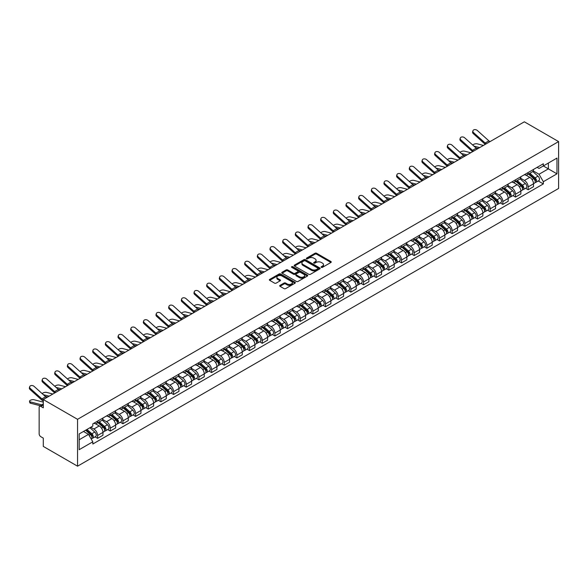 <?xml version="1.0" encoding="UTF-8"?>
<svg xmlns="http://www.w3.org/2000/svg" width="588" height="588" viewBox="0 0 588 588"><rect width="100%" height="100%" fill="white"/><g stroke="black" fill="none" stroke-linecap="round" stroke-linejoin="round"><path stroke-width="0.88" d="M321.342 267.349A0.786 0.456 0 0 0 322.459 267.349L330.926 262.461A1.125 0.654 0 0 0 331.257 261.998A1.125 0.654 0 0 0 330.926 261.535L316.587 253.259A1.125 0.654 0 0 0 314.992 253.259L306.524 258.147A0.786 0.456 0 0 0 307.642 258.786L308.737 258.154A3.609 2.08 0 0 1 313.838 258.154L315.028 258.845A3.609 2.08 0 0 1 316.087 260.322A3.609 2.08 0 0 1 315.028 261.792L313.933 262.424A0.786 0.456 0 0 0 315.05 263.071L316.146 262.439A3.609 2.08 0 0 1 321.246 262.439L322.445 263.123A3.609 2.08 0 0 1 323.496 264.6A3.609 2.08 0 0 1 322.445 266.07L321.342 266.702A0.786 0.456 0 0 0 321.342 267.349L321.342 266.702M280.013 285.371A1.125 0.654 0 0 0 279.682 285.827A1.125 0.654 0 0 0 280.013 286.29L284.033 288.612A1.125 0.654 0 0 0 285.628 288.612L295.029 283.181A1.125 0.654 0 0 0 295.36 282.725A1.125 0.654 0 0 0 295.029 282.262L280.689 273.979A1.125 0.654 0 0 0 279.094 273.979L269.694 279.41A1.125 0.654 0 0 0 269.363 279.873A1.125 0.654 0 0 0 269.694 280.329L274.552 283.137A1.125 0.654 0 0 0 276.147 283.137L280.167 280.814A1.125 0.654 0 0 0 280.498 280.351A1.125 0.654 0 0 0 280.167 279.895L277.764 278.499A3.013 1.742 0 0 1 276.875 277.271A3.013 1.742 0 0 1 278.741 275.662A3.013 1.742 0 0 1 282.027 276.044L291.464 281.49A3.013 1.742 0 0 1 292.346 282.725A3.013 1.742 0 0 1 290.487 284.327A3.013 1.742 0 0 1 287.201 283.953L285.628 283.041A1.125 0.654 0 0 0 284.033 283.041L280.013 285.371L280.013 286.29M77.55 419.317L43.291 399.546L524.342 121.812L558.6 141.59L77.55 419.317L77.55 466.188L558.6 188.454L558.6 141.59M308.818 274.302A1.125 0.654 0 0 0 310.413 274.302L319.813 268.878A1.125 0.654 0 0 0 320.144 268.415A1.125 0.654 0 0 0 319.813 267.959L305.466 259.675A1.125 0.654 0 0 0 303.878 259.675L294.47 265.107A1.125 0.654 0 0 0 294.147 265.563A1.125 0.654 0 0 0 294.47 266.026L308.818 274.302M292.038 267.518A0.786 0.456 0 0 1 292.839 267.628L307.406 276.037L298.02 281.461A1.125 0.654 0 0 1 296.425 281.461L282.086 273.177L282.086 272.259A1.125 0.654 0 0 0 281.755 272.714A1.125 0.654 0 0 0 282.086 273.177M282.086 272.259L286.106 269.936A1.125 0.654 0 0 1 287.701 269.936L293.515 273.295A1.125 0.654 0 0 0 295.11 273.295L297.778 271.752A1.125 0.654 0 0 0 298.109 271.288A1.125 0.654 0 0 0 297.778 270.833L291.721 267.334A0.786 0.456 0 0 1 292.839 266.687L307.421 275.111A1.125 0.654 0 0 1 307.752 275.566A1.125 0.654 0 0 1 307.421 276.029L307.421 275.111M43.291 399.546L43.291 407.837L40.778 406.389A2.293 1.323 -120 0 0 39.631 406.271A2.293 1.323 -120 0 0 39.153 407.322L39.153 433.848A2.293 1.323 -120 0 0 40.778 436.663L43.291 438.111L43.291 446.41L77.55 466.188M528.156 172.519A5.277 3.05 60 0 1 527.068 174.893L532.419 171.799A5.277 3.05 -120 0 0 533.514 169.432M520.556 178.208L524.423 180.442A5.277 3.05 60 0 1 528.156 186.911L533.514 183.816A5.277 3.05 -120 0 0 529.781 177.348L525.951 175.136M533.514 183.816L533.514 186.675L528.156 189.77L525.591 188.285M527.068 174.893A5.277 3.05 60 0 1 524.467 174.651M528.156 186.911L528.156 189.77M515.492 179.832A5.277 3.05 60 0 1 514.404 182.207L519.763 179.112A5.277 3.05 -120 0 0 520.85 176.738M512.927 195.598L515.492 197.083L520.85 193.989L520.85 191.129A5.277 3.05 -120 0 0 517.117 184.661L513.287 182.449M514.404 182.207A5.277 3.05 60 0 1 511.803 181.964M507.892 185.521L511.758 187.756A5.277 3.05 60 0 1 515.492 194.224L515.492 197.083M502.828 187.146A5.277 3.05 60 0 1 501.74 189.512L507.099 186.418A5.277 3.05 -120 0 0 508.186 184.051M500.263 202.911L502.836 204.389L508.186 201.302L508.186 198.443A5.277 3.05 -120 0 0 504.453 191.975L500.623 189.755M501.74 189.512A5.277 3.05 60 0 1 499.139 189.277M495.228 192.827L499.094 195.062A5.277 3.05 60 0 1 502.836 201.53L502.836 204.389M490.171 194.459A5.277 3.05 60 0 1 489.076 196.826L494.435 193.731A5.277 3.05 -120 0 0 495.53 191.365M487.599 210.217L490.171 211.702L495.53 208.608L495.53 205.749A5.277 3.05 -120 0 0 491.788 199.281L487.959 197.068M489.076 196.826A5.277 3.05 60 0 1 486.474 196.59M482.564 200.141L486.438 202.375A5.277 3.05 60 0 1 490.171 208.843L490.171 211.702M477.507 201.765A5.277 3.05 60 0 1 476.412 204.139L481.77 201.045A5.277 3.05 -120 0 0 482.866 198.671M474.935 217.531L477.507 219.015L482.866 215.921L482.866 213.062A5.277 3.05 -120 0 0 479.132 206.594L475.295 204.381M476.412 204.139A5.277 3.05 60 0 1 473.81 203.896M469.9 207.454L473.774 209.688A5.277 3.05 60 0 1 477.507 216.156L477.507 219.015M464.843 209.078A5.277 3.05 60 0 1 463.748 211.445L469.106 208.358A5.277 3.05 -120 0 0 470.202 205.984M462.271 224.844L464.843 226.321L470.202 223.234L470.202 220.375A5.277 3.05 -120 0 0 466.468 213.907L462.631 211.695M463.748 211.445A5.277 3.05 60 0 1 461.146 211.21M457.236 214.767L461.11 217.001A5.277 3.05 60 0 1 464.843 223.469L464.843 226.321M452.179 216.391A5.277 3.05 60 0 1 451.084 218.758L456.442 215.664A5.277 3.05 -120 0 0 457.537 213.297M449.607 232.15L452.179 233.634L457.537 230.54L457.537 227.681A5.277 3.05 -120 0 0 453.804 221.213L449.967 219.001M451.084 218.758A5.277 3.05 60 0 1 448.482 218.523M444.572 222.073L448.446 224.307A5.277 3.05 60 0 1 452.179 230.775L452.179 233.634M439.515 223.697A5.277 3.05 60 0 1 438.42 226.071L443.778 222.977A5.277 3.05 -120 0 0 444.873 220.61M436.943 239.463L439.515 240.948L444.873 237.853L444.873 234.994A5.277 3.05 -120 0 0 441.14 228.526L437.303 226.314M438.42 226.071A5.277 3.05 60 0 1 435.818 225.829M431.908 229.386L435.781 231.621A5.277 3.05 60 0 1 439.515 238.089L439.515 240.948M426.851 231.011A5.277 3.05 60 0 1 425.756 233.385L431.114 230.29A5.277 3.05 -120 0 0 432.209 227.916M424.286 246.776L426.851 248.261L432.209 245.167L432.209 242.307A5.277 3.05 -120 0 0 428.476 235.839L424.639 233.627M425.756 233.385A5.277 3.05 60 0 1 423.162 233.142M419.251 236.699L423.117 238.934A5.277 3.05 60 0 1 426.851 245.402L426.851 248.261M414.187 238.324A5.277 3.05 60 0 1 413.092 240.69L418.45 237.603A5.277 3.05 -120 0 0 419.545 235.229M411.622 254.089L414.187 255.567L419.545 252.48L419.545 249.621A5.277 3.05 -120 0 0 415.812 243.153L411.975 240.933M413.092 240.69A5.277 3.05 60 0 1 410.498 240.455M406.587 244.013L410.453 246.24A5.277 3.05 60 0 1 414.187 252.708L414.187 255.567M401.523 245.637A5.277 3.05 60 0 1 400.428 248.004L405.786 244.909A5.277 3.05 -120 0 0 406.881 242.543M398.958 261.395L401.523 262.88L406.881 259.786L406.881 256.927A5.277 3.05 -120 0 0 403.147 250.459L399.311 248.246M400.428 248.004A5.277 3.05 60 0 1 397.833 247.769M393.923 251.319L397.789 253.553A5.277 3.05 60 0 1 401.523 260.021L401.523 262.88M388.859 252.943A5.277 3.05 60 0 1 387.764 255.317L393.122 252.223A5.277 3.05 -120 0 0 394.217 249.849M386.294 268.709L388.859 270.193L394.217 267.099L394.217 264.24A5.277 3.05 -120 0 0 390.483 257.772L386.647 255.559M387.764 255.317A5.277 3.05 60 0 1 385.169 255.074M381.259 258.632L385.125 260.866A5.277 3.05 60 0 1 388.859 267.334L388.859 270.193M376.195 260.256A5.277 3.05 60 0 1 375.107 262.63L380.458 259.536A5.277 3.05 -120 0 0 381.553 257.162M373.63 276.022L376.195 277.507L381.553 274.412L381.553 271.553A5.277 3.05 -120 0 0 377.819 265.085L373.983 262.873M375.107 262.63A5.277 3.05 60 0 1 372.505 262.388M368.595 265.945L372.461 268.179A5.277 3.05 60 0 1 376.195 274.647L376.195 277.507M363.531 267.569A5.277 3.05 60 0 1 362.443 269.936L367.801 266.842A5.277 3.05 -120 0 0 368.889 264.475M360.966 283.328L363.531 284.812L368.889 281.718L368.889 278.859A5.277 3.05 -120 0 0 365.155 272.391L361.326 270.179M362.443 269.936A5.277 3.05 60 0 1 359.841 269.701M355.931 273.251L359.797 275.485A5.277 3.05 60 0 1 363.531 281.953L363.531 284.812M350.867 274.875A5.277 3.05 60 0 1 349.779 277.249L355.137 274.155A5.277 3.05 -120 0 0 356.225 271.788M348.302 290.641L350.867 292.126L356.225 289.031L356.225 286.172A5.277 3.05 -120 0 0 352.491 279.704L348.662 277.492M349.779 277.249A5.277 3.05 60 0 1 347.177 277.014M343.267 280.564L347.133 282.799A5.277 3.05 60 0 1 350.867 289.267L350.867 292.126M338.21 282.189A5.277 3.05 60 0 1 337.115 284.563L342.473 281.468A5.277 3.05 -120 0 0 343.561 279.094M335.638 297.954L338.21 299.439L343.568 296.345L343.568 293.486A5.277 3.05 -120 0 0 339.827 287.017L335.998 284.805M337.115 284.563A5.277 3.05 60 0 1 334.513 284.32M330.603 287.877L334.476 290.112A5.277 3.05 60 0 1 338.21 296.58L338.21 299.439M325.546 289.502A5.277 3.05 60 0 1 324.451 291.868L329.809 288.781A5.277 3.05 -120 0 0 330.904 286.407M322.974 305.268L325.546 306.745L330.904 303.658L330.904 300.799A5.277 3.05 -120 0 0 327.171 294.331L323.334 292.111M324.451 291.868A5.277 3.05 60 0 1 321.849 291.633M317.939 295.191L321.812 297.418A5.277 3.05 60 0 1 325.546 303.886L325.546 306.745M312.882 296.815A5.277 3.05 60 0 1 311.787 299.182L317.145 296.087A5.277 3.05 -120 0 0 318.24 293.721M310.31 312.573L312.882 314.058L318.24 310.964L318.24 308.105A5.277 3.05 -120 0 0 314.506 301.637L310.67 299.424M311.787 299.182A5.277 3.05 60 0 1 309.185 298.947M305.275 302.497L309.148 304.731A5.277 3.05 60 0 1 312.882 311.199L312.882 314.058M300.218 304.121A5.277 3.05 60 0 1 299.123 306.495L304.481 303.401A5.277 3.05 -120 0 0 305.576 301.027M297.646 319.887L300.218 321.371L305.576 318.277L305.576 315.418A5.277 3.05 -120 0 0 301.842 308.95L298.006 306.738M299.123 306.495A5.277 3.05 60 0 1 296.521 306.252M292.611 309.81L296.484 312.044A5.277 3.05 60 0 1 300.218 318.512L300.218 321.371M287.554 311.434A5.277 3.05 60 0 1 286.459 313.808L291.817 310.714A5.277 3.05 -120 0 0 292.912 308.34M284.982 327.2L287.554 328.685L292.912 325.59L292.912 322.731A5.277 3.05 -120 0 0 289.178 316.263L285.342 314.051M286.459 313.808A5.277 3.05 60 0 1 283.857 313.566M279.947 317.123L283.82 319.358A5.277 3.05 60 0 1 287.554 325.825L287.554 328.685M274.89 318.747A5.277 3.05 60 0 1 273.795 321.114L279.153 318.02A5.277 3.05 -120 0 0 280.248 315.653M272.317 334.506L274.89 335.991L280.248 332.896L280.248 330.037A5.277 3.05 -120 0 0 276.514 323.576L272.678 321.357M273.795 321.114A5.277 3.05 60 0 1 271.193 320.879M267.283 324.429L271.156 326.663A5.277 3.05 60 0 1 274.89 333.131L274.89 335.991M262.226 326.053A5.277 3.05 60 0 1 261.131 328.427L266.489 325.333A5.277 3.05 -120 0 0 267.584 322.966M259.661 341.819L262.226 343.304L267.584 340.209L267.584 337.35A5.277 3.05 -120 0 0 263.85 330.882L260.014 328.67M261.131 328.427A5.277 3.05 60 0 1 258.536 328.192M254.626 331.742L258.492 333.977A5.277 3.05 60 0 1 262.226 340.445L262.226 343.304M249.562 333.367A5.277 3.05 60 0 1 248.467 335.741L253.825 332.646A5.277 3.05 -120 0 0 254.92 330.272M246.997 349.132L249.562 350.617L254.92 347.523L254.92 344.664A5.277 3.05 -120 0 0 251.186 338.196L247.35 335.983M248.467 335.741A5.277 3.05 60 0 1 245.872 335.498M241.962 339.055L245.828 341.29A5.277 3.05 60 0 1 249.562 347.758L249.562 350.617M236.898 340.68A5.277 3.05 60 0 1 235.803 343.047L241.161 339.96A5.277 3.05 -120 0 0 242.256 337.586M234.333 356.446L236.898 357.923L242.256 354.836L242.256 351.977A5.277 3.05 -120 0 0 238.522 345.509L234.685 343.289M235.803 343.047A5.277 3.05 60 0 1 233.208 342.811M229.298 346.369L233.164 348.603A5.277 3.05 60 0 1 236.898 355.064L236.898 357.923M224.234 347.993A5.277 3.05 60 0 1 223.146 350.36L228.497 347.265A5.277 3.05 -120 0 0 229.592 344.899M221.669 363.751L224.234 365.236L229.592 362.142L229.592 359.283A5.277 3.05 -120 0 0 225.858 352.815L222.021 350.602M223.146 350.36A5.277 3.05 60 0 1 220.544 350.125M216.634 353.675L220.5 355.909A5.277 3.05 60 0 1 224.234 362.377L224.234 365.236M211.57 355.299A5.277 3.05 60 0 1 210.482 357.673L215.84 354.579A5.277 3.05 -120 0 0 216.928 352.205M209.005 371.065L211.57 372.549L216.928 369.455L216.928 366.596A5.277 3.05 -120 0 0 213.194 360.128L209.365 357.916M210.482 357.673A5.277 3.05 60 0 1 207.88 357.43M203.97 360.988L207.836 363.222A5.277 3.05 60 0 1 211.57 369.69L211.57 372.549M198.906 362.612A5.277 3.05 60 0 1 197.818 364.986L203.176 361.892A5.277 3.05 -120 0 0 204.264 359.518M196.341 378.378L198.906 379.863L204.264 376.768L204.264 373.909A5.277 3.05 -120 0 0 200.53 367.441L196.701 365.229M197.818 364.986A5.277 3.05 60 0 1 195.216 364.744M191.306 368.301L195.172 370.536A5.277 3.05 60 0 1 198.906 377.004L198.906 379.863M186.249 369.925A5.277 3.05 60 0 1 185.154 372.292L190.512 369.198A5.277 3.05 -120 0 0 191.6 366.831M183.677 385.691L186.249 387.169L191.6 384.074L191.6 381.215A5.277 3.05 -120 0 0 187.866 374.754L184.037 372.535M185.154 372.292A5.277 3.05 60 0 1 182.552 372.057M178.642 375.607L182.515 377.841A5.277 3.05 60 0 1 186.249 384.309L186.249 387.169M173.585 377.231A5.277 3.05 60 0 1 172.49 379.605L177.848 376.511A5.277 3.05 -120 0 0 178.943 374.144M171.012 392.997L173.585 394.482L178.943 391.387L178.943 388.528A5.277 3.05 -120 0 0 175.209 382.06L171.373 379.848M172.49 379.605A5.277 3.05 60 0 1 169.888 379.37M165.978 382.92L169.851 385.155A5.277 3.05 60 0 1 173.585 391.623L173.585 394.482M160.921 384.545A5.277 3.05 60 0 1 159.826 386.919L165.184 383.824A5.277 3.05 -120 0 0 166.279 381.45M158.348 400.31L160.921 401.795L166.279 398.701L166.279 395.842A5.277 3.05 -120 0 0 162.545 389.374L158.709 387.161M159.826 386.919A5.277 3.05 60 0 1 157.224 386.676M153.314 390.234L157.187 392.468A5.277 3.05 60 0 1 160.921 398.936L160.921 401.795M148.257 391.858A5.277 3.05 60 0 1 147.162 394.225L152.52 391.138A5.277 3.05 -120 0 0 153.615 388.764M145.684 407.624L148.257 409.101L153.615 406.014L153.615 403.155A5.277 3.05 -120 0 0 149.881 396.687L146.044 394.467M147.162 394.225A5.277 3.05 60 0 1 144.56 393.989M140.65 397.547L144.523 399.781A5.277 3.05 60 0 1 148.257 406.242L148.257 409.101M135.593 399.171A5.277 3.05 60 0 1 134.498 401.538L139.856 398.444A5.277 3.05 -120 0 0 140.951 396.077M133.02 414.93L135.593 416.414L140.951 413.32L140.951 410.461A5.277 3.05 -120 0 0 137.217 403.993L133.38 401.78M134.498 401.538A5.277 3.05 60 0 1 131.896 401.303M127.986 404.853L131.859 407.087A5.277 3.05 60 0 1 135.593 413.555L135.593 416.414M122.929 406.477A5.277 3.05 60 0 1 121.834 408.851L127.192 405.757A5.277 3.05 -120 0 0 128.287 403.39M120.356 422.243L122.929 423.728L128.287 420.633L128.287 417.774A5.277 3.05 -120 0 0 124.553 411.306L120.716 409.094M121.834 408.851A5.277 3.05 60 0 1 119.232 408.609M115.322 412.166L119.195 414.4A5.277 3.05 60 0 1 122.929 420.868L122.929 423.728M110.265 413.79A5.277 3.05 60 0 1 109.17 416.164L114.528 413.07A5.277 3.05 -120 0 0 115.623 410.696M107.7 429.556L110.265 431.041L115.623 427.946L115.623 425.087A5.277 3.05 -120 0 0 111.889 418.619L108.052 416.407M109.17 416.164A5.277 3.05 60 0 1 106.575 415.922M102.665 419.479L106.531 421.714A5.277 3.05 60 0 1 110.265 428.182L110.265 431.041M97.601 421.104A5.277 3.05 60 0 1 96.506 423.47L101.864 420.376A5.277 3.05 -120 0 0 102.959 418.009M95.036 436.869L97.601 438.347L102.959 435.252L102.959 432.4A5.277 3.05 -120 0 0 99.225 425.933L95.388 423.713M96.506 423.47A5.277 3.05 60 0 1 93.911 423.235M90.78 427.241L93.867 429.02A5.277 3.05 60 0 1 97.601 435.488L97.601 438.347M537.131 167.345L539.034 168.447L556.976 158.084L548.369 163.052L548.369 168.866L539.034 174.254L533.22 170.895M79.174 439.758L88.509 434.363L92.808 441.816L79.174 449.688L79.174 433.944L92.808 426.072L92.808 423.867L543.341 163.758L543.341 165.963L556.976 173.835L543.341 181.707L539.034 174.254M556.976 158.084L556.976 173.835M92.808 441.816L92.808 444.021L543.341 183.912L543.341 181.707M88.509 434.363L83.474 431.46M538.255 180.972L543.341 183.912M321.658 267.459L322.445 267.003A3.609 2.08 0 0 0 323.496 265.533L323.496 264.6M316.087 260.322L316.087 261.256A3.609 2.08 0 0 1 315.028 262.726L314.249 263.181M330.912 262.469L316.587 254.192A1.125 0.654 0 0 0 314.992 254.192L306.84 258.904M319.798 268.885L305.466 260.609A1.125 0.654 0 0 0 303.878 260.609L294.485 266.033L294.47 265.107M317.821 268.738A0.786 0.456 0 0 0 317.821 268.091L305.231 260.822A0.786 0.456 0 0 0 304.114 260.822L302.96 261.491A3.609 2.08 0 0 0 301.901 262.961A3.609 2.08 0 0 0 302.96 264.438L311.566 269.407A3.609 2.08 0 0 0 316.667 269.407L317.821 268.738L317.821 269.671A0.786 0.456 0 0 0 318.049 269.355L318.049 268.415M301.901 262.961L301.901 263.902A3.609 2.08 0 0 0 302.96 265.372L302.96 264.438M317.821 269.671L316.667 270.34A3.609 2.08 0 0 1 311.566 270.34L302.96 265.372M282.1 273.185L286.106 270.87L286.106 269.936M298.109 271.288L298.109 272.229A1.125 0.654 0 0 1 297.778 272.685L295.11 274.228A1.125 0.654 0 0 1 293.515 274.228L287.701 270.87A1.125 0.654 0 0 0 286.106 270.87M299.557 276.779A3.013 1.742 0 0 0 302.835 277.154A3.013 1.742 0 0 0 304.702 275.544A3.013 1.742 0 0 0 303.812 274.317L300.49 272.398A1.125 0.654 0 0 0 298.895 272.398L296.227 273.935A1.125 0.654 0 0 0 295.896 274.398A1.125 0.654 0 0 0 296.227 274.853L299.557 276.779L299.557 277.712A3.013 1.742 0 0 0 302.835 278.095A3.013 1.742 0 0 0 304.702 276.485L304.702 275.544M295.896 274.398L295.896 275.331A1.125 0.654 0 0 0 296.227 275.794L296.227 274.853M299.557 277.712L296.227 275.794M292.346 282.725L292.346 283.659A3.013 1.742 0 0 1 290.487 285.268A3.013 1.742 0 0 1 287.201 284.893L285.628 283.982A1.125 0.654 0 0 0 284.033 283.982L280.028 286.297M276.875 277.271L276.875 278.212A3.013 1.742 0 0 0 277.764 279.44L277.764 278.499M280.153 280.821L277.764 279.44M295.029 282.262L295.029 283.181L280.689 274.919A1.125 0.654 0 0 0 279.094 274.919L269.708 280.336L269.694 279.41M483.432 145.434L477.191 143.832A2.639 1.058 -11.9 0 0 474.641 143.987A2.639 1.058 -11.9 0 0 472.803 145.104M528.524 174.048L533.683 178.656A2.866 1.654 60 0 1 534.588 183.088L533.514 183.713M528.663 174.173L531.089 175.577M529.046 173.747L534.786 178.87A1.374 0.794 60 0 1 535.22 181.001A1.374 0.794 60 0 1 535.095 181.053M529.906 173.254L535.065 177.855A2.866 1.654 60 0 1 535.969 182.295A2.866 1.654 60 0 1 535.102 182.39M532.779 171.527L537.991 176.172A2.866 1.654 60 0 1 538.887 180.612L535.969 182.295M478.176 148.463L475.883 147.875M479.698 147.588L473.913 146.103M490.025 141.627A4.248 2.455 60 0 1 488.878 140.863L477.316 130.477A2.639 1.874 15.6 0 0 474.714 129.625A2.639 1.874 15.6 0 0 472.906 130.845A2.639 1.874 15.6 0 0 473.583 132.638L473.296 133.645A2.639 1.874 -164.4 0 1 472.62 131.859L472.906 130.845M486.291 143.781A4.248 2.455 60 0 1 485.144 143.016L473.583 132.638M485.276 144.369A5.74 3.315 60 0 1 484.865 144.031L473.296 133.645M470.767 152.748L464.527 151.145A2.639 1.058 -11.9 0 0 461.977 151.3A2.639 1.058 -11.9 0 0 460.139 152.417M515.86 181.361L521.019 185.962A2.866 1.654 60 0 1 521.923 190.402L520.85 191.019M515.999 181.486L518.425 182.883M516.382 181.06L522.122 186.183A1.374 0.794 60 0 1 522.556 188.314A1.374 0.794 60 0 1 522.431 188.366M517.242 180.567L522.401 185.169A2.866 1.654 60 0 1 523.305 189.608A2.866 1.654 60 0 1 522.438 189.696M520.115 178.84L525.327 183.478A2.866 1.654 60 0 1 526.223 187.917L523.305 189.608M465.512 155.776L463.226 155.188M467.034 154.901L461.249 153.417M458.103 160.054L451.863 158.451A2.639 1.058 -11.9 0 0 449.313 158.613A2.639 1.058 -11.9 0 0 447.475 159.73M503.196 188.674L508.355 193.276A2.866 1.654 60 0 1 509.259 197.715L508.186 198.332M503.335 188.792L505.761 190.196M503.718 188.373L509.458 193.496A1.374 0.794 60 0 1 509.892 195.628A1.374 0.794 60 0 1 509.767 195.672M504.577 187.873L509.737 192.482A2.866 1.654 60 0 1 510.641 196.921A2.866 1.654 60 0 1 509.774 197.009M507.459 186.146L512.663 190.791A2.866 1.654 60 0 1 513.559 195.231L510.641 196.921M452.856 163.089L450.562 162.501M454.37 162.214L448.585 160.722M445.439 167.367L439.207 165.765A2.639 1.058 -11.9 0 0 436.649 165.919A2.639 1.058 -11.9 0 0 434.811 167.043M490.532 195.98L495.691 200.589A2.866 1.654 60 0 1 496.595 205.028L495.522 205.646M490.671 196.105L493.097 197.509M491.053 195.679L496.794 200.809A1.374 0.794 60 0 1 497.227 202.934A1.374 0.794 60 0 1 497.103 202.985M491.913 195.187L497.073 199.788A2.866 1.654 60 0 1 497.977 204.227A2.866 1.654 60 0 1 497.11 204.323M494.795 193.459L499.998 198.105A2.866 1.654 60 0 1 500.895 202.544L497.977 204.227M440.191 170.395L437.898 169.807M441.706 169.52L435.921 168.036M477.36 148.933A4.248 2.455 60 0 1 476.214 148.169L464.652 137.79A2.639 1.874 15.6 0 0 462.05 136.938A2.639 1.874 15.6 0 0 460.242 138.158A2.639 1.874 15.6 0 0 460.918 139.944L460.632 140.958A2.639 1.874 -164.4 0 1 459.956 139.172L460.242 138.158M473.627 151.094A4.248 2.455 60 0 1 472.48 150.33L460.918 139.944M472.612 151.682A5.74 3.315 60 0 1 472.201 151.337L460.632 140.958M464.696 156.246A4.248 2.455 60 0 1 463.55 155.482L451.988 145.104A2.639 1.874 15.6 0 0 449.386 144.251A2.639 1.874 15.6 0 0 447.578 145.471A2.639 1.874 15.6 0 0 448.254 147.257L447.968 148.272A2.639 1.874 -164.4 0 1 447.292 146.486L447.578 145.471M460.963 158.4A4.248 2.455 60 0 1 459.816 157.635L448.254 147.257M459.948 158.995A5.74 3.315 60 0 1 459.537 158.65L447.968 148.272M452.032 163.56A4.248 2.455 60 0 1 450.886 162.795L439.324 152.41A2.639 1.874 15.6 0 0 436.722 151.557A2.639 1.874 15.6 0 0 434.914 152.784A2.639 1.874 15.6 0 0 435.59 154.571L435.304 155.577A2.639 1.874 -164.4 0 1 434.628 153.791L434.914 152.784M448.299 165.713A4.248 2.455 60 0 1 447.152 164.949L435.59 154.571M447.284 166.301A5.74 3.315 60 0 1 446.873 165.963L435.304 155.577M432.775 174.68L426.543 173.078A2.639 1.058 -11.9 0 0 423.985 173.232A2.639 1.058 -11.9 0 0 422.147 174.349M477.875 203.294L483.035 207.902A2.866 1.654 60 0 1 483.931 212.334L482.858 212.952M478.007 203.419L480.44 204.815M478.389 202.992L484.137 208.115A1.374 0.794 60 0 1 484.563 210.247A1.374 0.794 60 0 1 484.439 210.298M479.249 202.5L484.409 207.101A2.866 1.654 60 0 1 485.313 211.54A2.866 1.654 60 0 1 484.446 211.629M482.131 200.773L487.334 205.418A2.866 1.654 60 0 1 488.238 209.85L485.313 211.54M427.527 177.708L425.234 177.12M429.042 176.834L423.257 175.349M420.111 181.993L413.879 180.384A2.639 1.058 -11.9 0 0 411.321 180.545A2.639 1.058 -11.9 0 0 409.483 181.663M465.211 210.607L470.371 215.208A2.866 1.654 60 0 1 471.267 219.647L470.202 220.265M465.343 210.724L467.776 212.128M465.725 210.306L471.473 215.429A1.374 0.794 60 0 1 471.899 217.56A1.374 0.794 60 0 1 471.774 217.611M466.585 209.806L471.745 214.414A2.866 1.654 60 0 1 472.649 218.854A2.866 1.654 60 0 1 471.782 218.942M469.467 208.079L474.67 212.724A2.866 1.654 60 0 1 475.574 217.163L472.649 218.854M414.863 185.022L412.57 184.434M416.377 184.147L410.593 182.662M439.376 170.873A4.248 2.455 60 0 1 438.222 170.101L426.66 159.723A2.639 1.874 15.6 0 0 424.058 158.87A2.639 1.874 15.6 0 0 422.25 160.09A2.639 1.874 15.6 0 0 422.926 161.876L422.647 162.891A2.639 1.874 -164.4 0 1 421.964 161.105L422.25 160.09M435.635 173.026A4.248 2.455 60 0 1 434.488 172.262L422.926 161.876M434.62 173.614A5.74 3.315 60 0 1 434.209 173.269L422.647 162.891M426.712 178.179A4.248 2.455 60 0 1 425.565 177.414L413.996 167.036A2.639 1.874 15.6 0 0 411.402 166.183A2.639 1.874 15.6 0 0 409.586 167.404A2.639 1.874 15.6 0 0 410.262 169.19L409.983 170.204A2.639 1.874 -164.4 0 1 409.307 168.418L409.586 167.404M422.978 180.34A4.248 2.455 60 0 1 421.831 179.575L410.262 169.19M421.956 180.928A5.74 3.315 60 0 1 421.545 180.582L409.983 170.204M407.447 189.299L401.214 187.697A2.639 1.058 -11.9 0 0 398.657 187.851A2.639 1.058 -11.9 0 0 396.819 188.976M452.547 217.92L457.707 222.521A2.866 1.654 60 0 1 458.603 226.961L457.537 227.578M452.679 218.038L455.112 219.442M453.061 217.619L458.809 222.742A1.374 0.794 60 0 1 459.243 224.873A1.374 0.794 60 0 1 459.11 224.917M453.921 217.119L459.081 221.727A2.866 1.654 60 0 1 459.985 226.159A2.866 1.654 60 0 1 459.118 226.255M456.803 215.392L462.006 220.037A2.866 1.654 60 0 1 462.91 224.476L459.985 226.159M402.199 192.335L399.906 191.739M403.713 191.46L397.929 189.968M394.783 196.612L388.55 195.01A2.639 1.058 -11.9 0 0 385.993 195.165A2.639 1.058 -11.9 0 0 384.155 196.282M439.883 225.226L445.043 229.834A2.866 1.654 60 0 1 445.939 234.274L444.873 234.891M440.015 225.351L442.448 226.755M440.405 224.925L446.145 230.048A1.374 0.794 60 0 1 446.579 232.179A1.374 0.794 60 0 1 446.454 232.231M441.265 224.432L446.424 229.033A2.866 1.654 60 0 1 447.321 233.473A2.866 1.654 60 0 1 446.454 233.568M444.138 222.705L449.342 227.35A2.866 1.654 60 0 1 450.246 231.79L447.321 233.473M389.535 199.641L387.242 199.053M391.049 198.766L385.265 197.281M382.119 203.926L375.886 202.323A2.639 1.058 -11.9 0 0 373.329 202.478A2.639 1.058 -11.9 0 0 371.491 203.595M427.219 232.539L432.378 237.14A2.866 1.654 60 0 1 433.275 241.58L432.209 242.197M427.351 232.664L429.784 234.061M427.741 232.238L433.481 237.361A1.374 0.794 60 0 1 433.915 239.492A1.374 0.794 60 0 1 433.79 239.544M428.601 231.745L433.76 236.347A2.866 1.654 60 0 1 434.657 240.786A2.866 1.654 60 0 1 433.79 240.874M431.474 230.018L436.678 234.656A2.866 1.654 60 0 1 437.582 239.096L434.657 240.786M376.871 206.954L374.578 206.366M378.385 206.079L372.601 204.595M369.455 211.232L363.222 209.629A2.639 1.058 -11.9 0 0 360.664 209.791A2.639 1.058 -11.9 0 0 358.827 210.908M414.555 239.853L419.714 244.454A2.866 1.654 60 0 1 420.618 248.893L419.545 249.51M414.694 239.97L417.12 241.374M415.077 239.551L420.817 244.674A1.374 0.794 60 0 1 421.251 246.806A1.374 0.794 60 0 1 421.126 246.85M415.936 239.051L421.096 243.66A2.866 1.654 60 0 1 421.993 248.099A2.866 1.654 60 0 1 421.126 248.187M418.81 237.324L424.014 241.969A2.866 1.654 60 0 1 424.918 246.409L421.993 248.099M364.207 214.267L361.914 213.679M365.721 213.393L359.944 211.9M356.791 218.545L350.558 216.943A2.639 1.058 -11.9 0 0 348 217.097A2.639 1.058 -11.9 0 0 346.17 218.221M401.891 247.158L407.05 251.767A2.866 1.654 60 0 1 407.954 256.206L406.881 256.824M402.03 247.283L404.456 248.687M402.412 246.864L408.153 251.987A1.374 0.794 60 0 1 408.587 254.112A1.374 0.794 60 0 1 408.462 254.163M403.272 246.365L408.432 250.966A2.866 1.654 60 0 1 409.329 255.405A2.866 1.654 60 0 1 408.462 255.501M406.146 244.637L411.35 249.283A2.866 1.654 60 0 1 412.254 253.722L409.329 255.405M351.543 221.58L349.25 220.985M353.057 220.698L347.28 219.214M344.127 225.858L337.894 224.256A2.639 1.058 -11.9 0 0 335.336 224.41A2.639 1.058 -11.9 0 0 333.506 225.527M389.227 254.472L394.386 259.08A2.866 1.654 60 0 1 395.29 263.512L394.217 264.13M389.366 254.597L391.792 256M389.748 254.17L395.489 259.293A1.374 0.794 60 0 1 395.922 261.425A1.374 0.794 60 0 1 395.798 261.476M390.608 253.678L395.768 258.279A2.866 1.654 60 0 1 396.665 262.718A2.866 1.654 60 0 1 395.805 262.814M393.482 251.951L398.686 256.596A2.866 1.654 60 0 1 399.59 261.028L396.665 262.718M338.879 228.886L336.586 228.298M340.393 228.012L334.616 226.527M331.47 233.171L325.23 231.562A2.639 1.058 -11.9 0 0 322.68 231.723A2.639 1.058 -11.9 0 0 320.842 232.841M376.563 261.785L381.722 266.386A2.866 1.654 60 0 1 382.626 270.825L381.553 271.443M376.702 261.903L379.128 263.306M377.084 261.484L382.825 266.607A1.374 0.794 60 0 1 383.258 268.738A1.374 0.794 60 0 1 383.133 268.789M377.944 260.984L383.104 265.592A2.866 1.654 60 0 1 384.008 270.032A2.866 1.654 60 0 1 383.141 270.12M380.818 259.257L386.029 263.902A2.866 1.654 60 0 1 386.926 268.341L384.008 270.032M326.215 236.2L323.922 235.612M327.729 235.325L321.952 233.84M318.806 240.477L312.566 238.875A2.639 1.058 -11.9 0 0 310.016 239.037A2.639 1.058 -11.9 0 0 308.178 240.154M363.899 269.098L369.058 273.699A2.866 1.654 60 0 1 369.962 278.139L368.889 278.756M364.038 269.216L366.464 270.62M364.42 268.797L370.161 273.92A1.374 0.794 60 0 1 370.594 276.051A1.374 0.794 60 0 1 370.469 276.095M365.28 268.297L370.44 272.906A2.866 1.654 60 0 1 371.344 277.338A2.866 1.654 60 0 1 370.477 277.433M368.154 266.57L373.365 271.215A2.866 1.654 60 0 1 374.262 275.654L371.344 277.338M313.551 243.513L311.258 242.917M315.072 242.638L309.288 241.146M414.048 185.492A4.248 2.455 60 0 1 412.901 184.728L401.332 174.349A2.639 1.874 15.6 0 0 398.738 173.497A2.639 1.874 15.6 0 0 396.922 174.717A2.639 1.874 15.6 0 0 397.598 176.503L397.319 177.517A2.639 1.874 -164.4 0 1 396.643 175.724L396.922 174.717M410.314 187.645A4.248 2.455 60 0 1 409.167 186.881L397.598 176.503M409.292 188.234A5.74 3.315 60 0 1 408.88 187.895L397.319 177.517M401.384 192.805A4.248 2.455 60 0 1 400.237 192.041L388.668 181.655A2.639 1.874 15.6 0 0 386.073 180.803A2.639 1.874 15.6 0 0 384.258 182.023A2.639 1.874 15.6 0 0 384.934 183.816L384.655 184.823A2.639 1.874 -164.4 0 1 383.979 183.037L384.258 182.023M397.65 194.959A4.248 2.455 60 0 1 396.503 194.194L384.934 183.816M396.628 195.547A5.74 3.315 60 0 1 396.216 195.209L384.655 184.823M388.719 200.111A4.248 2.455 60 0 1 387.573 199.347L376.004 188.969A2.639 1.874 15.6 0 0 373.409 188.116A2.639 1.874 15.6 0 0 371.594 189.336A2.639 1.874 15.6 0 0 372.27 191.122L371.991 192.136A2.639 1.874 -164.4 0 1 371.315 190.35L371.594 189.336M384.986 202.272A4.248 2.455 60 0 1 383.839 201.508L372.27 191.122M383.964 202.86A5.74 3.315 60 0 1 383.552 202.515L371.991 192.136M376.055 207.424A4.248 2.455 60 0 1 374.909 206.66L363.34 196.282A2.639 1.874 15.6 0 0 360.745 195.429A2.639 1.874 15.6 0 0 358.93 196.649A2.639 1.874 15.6 0 0 359.606 198.435L359.327 199.45A2.639 1.874 -164.4 0 1 358.651 197.664L358.93 196.649M372.322 209.585A4.248 2.455 60 0 1 371.175 208.814L359.606 198.435M371.3 210.173A5.74 3.315 60 0 1 370.888 209.828L359.327 199.45M363.391 214.738A4.248 2.455 60 0 1 362.245 213.973L350.676 203.588A2.639 1.874 15.6 0 0 348.081 202.735A2.639 1.874 15.6 0 0 346.266 203.963A2.639 1.874 15.6 0 0 346.942 205.749L346.663 206.756A2.639 1.874 -164.4 0 1 345.987 204.969L346.266 203.963M359.658 216.891A4.248 2.455 60 0 1 358.511 216.127L346.942 205.749M358.636 217.479A5.74 3.315 60 0 1 358.232 217.141L346.663 206.756M350.727 222.051A4.248 2.455 60 0 1 349.581 221.286L338.012 210.901A2.639 1.874 15.6 0 0 335.417 210.048A2.639 1.874 15.6 0 0 333.602 211.268A2.639 1.874 15.6 0 0 334.278 213.054L333.999 214.069A2.639 1.874 -164.4 0 1 333.322 212.283L333.602 211.268M346.993 224.204A4.248 2.455 60 0 1 345.847 223.44L334.278 213.054M345.972 224.792A5.74 3.315 60 0 1 345.568 224.447L333.999 214.069M338.063 229.357A4.248 2.455 60 0 1 336.917 228.592L325.355 218.214A2.639 1.874 15.6 0 0 322.753 217.362A2.639 1.874 15.6 0 0 320.945 218.582A2.639 1.874 15.6 0 0 321.621 220.368L321.335 221.382A2.639 1.874 -164.4 0 1 320.658 219.596L320.945 218.582M334.329 231.518A4.248 2.455 60 0 1 333.183 230.753L321.621 220.368M333.315 232.106A5.74 3.315 60 0 1 332.904 231.76L321.335 221.382M325.399 236.67A4.248 2.455 60 0 1 324.253 235.906L312.691 225.527A2.639 1.874 15.6 0 0 310.089 224.675A2.639 1.874 15.6 0 0 308.281 225.895A2.639 1.874 15.6 0 0 308.957 227.681L308.671 228.695A2.639 1.874 -164.4 0 1 307.994 226.902L308.281 225.895M321.665 238.824A4.248 2.455 60 0 1 320.519 238.059L308.957 227.681M320.651 239.412A5.74 3.315 60 0 1 320.239 239.073L308.671 228.695M306.142 247.791L299.902 246.188A2.639 1.058 -11.9 0 0 297.352 246.343A2.639 1.058 -11.9 0 0 295.514 247.46M351.234 276.404L356.394 281.013A2.866 1.654 60 0 1 357.298 285.452L356.225 286.069M351.374 276.529L353.8 277.933M351.756 276.103L357.497 281.226A1.374 0.794 60 0 1 357.93 283.357A1.374 0.794 60 0 1 357.805 283.409M352.616 275.61L357.776 280.211A2.866 1.654 60 0 1 358.68 284.651A2.866 1.654 60 0 1 357.813 284.746M355.497 273.883L360.701 278.528A2.866 1.654 60 0 1 361.598 282.968L358.68 284.651M300.887 250.819L298.601 250.231M302.408 249.944L296.624 248.459M293.478 255.104L287.245 253.501A2.639 1.058 -11.9 0 0 284.688 253.656A2.639 1.058 -11.9 0 0 282.85 254.773M338.57 283.717L343.73 288.318A2.866 1.654 60 0 1 344.634 292.758L343.561 293.375M338.71 283.842L341.136 285.239M339.092 283.416L344.833 288.539A1.374 0.794 60 0 1 345.266 290.67A1.374 0.794 60 0 1 345.141 290.722M339.952 282.924L345.112 287.525A2.866 1.654 60 0 1 346.016 291.964A2.866 1.654 60 0 1 345.149 292.052M342.833 281.196L348.037 285.841A2.866 1.654 60 0 1 348.934 290.274L346.016 291.964M288.23 258.132L285.937 257.544M289.744 257.257L283.96 255.773M280.814 262.41L274.581 260.807A2.639 1.058 -11.9 0 0 272.024 260.969A2.639 1.058 -11.9 0 0 270.186 262.086M325.906 291.031L331.073 295.632A2.866 1.654 60 0 1 331.97 300.071L330.897 300.689M326.046 291.148L328.479 292.552M326.428 290.729L332.176 295.852A1.374 0.794 60 0 1 332.602 297.984A1.374 0.794 60 0 1 332.477 298.035M327.288 290.229L332.448 294.838A2.866 1.654 60 0 1 333.352 299.277A2.866 1.654 60 0 1 332.485 299.365M330.169 288.502L335.373 293.147A2.866 1.654 60 0 1 336.27 297.587L333.352 299.277M275.566 265.445L273.273 264.857M277.08 264.571L271.296 263.079M268.15 269.723L261.917 268.121A2.639 1.058 -11.9 0 0 259.359 268.275A2.639 1.058 -11.9 0 0 257.522 269.4M313.25 298.337L318.409 302.945A2.866 1.654 60 0 1 319.306 307.384L318.24 308.002M313.382 298.461L315.815 299.865M313.764 298.043L319.512 303.165A1.374 0.794 60 0 1 319.938 305.29A1.374 0.794 60 0 1 319.813 305.341M314.624 297.543L319.784 302.144A2.866 1.654 60 0 1 320.688 306.583A2.866 1.654 60 0 1 319.821 306.679M317.505 295.815L322.709 300.461A2.866 1.654 60 0 1 323.613 304.9L320.688 306.583M262.902 272.759L260.609 272.163M264.416 271.884L258.632 270.392M255.486 277.036L249.253 275.434A2.639 1.058 -11.9 0 0 246.695 275.588A2.639 1.058 -11.9 0 0 244.858 276.705M300.586 305.65L305.745 310.258A2.866 1.654 60 0 1 306.642 314.69L305.576 315.315M300.718 305.775L303.151 307.179M301.1 305.348L306.848 310.471A1.374 0.794 60 0 1 307.281 312.603A1.374 0.794 60 0 1 307.149 312.654M301.96 304.856L307.12 309.457A2.866 1.654 60 0 1 308.024 313.896A2.866 1.654 60 0 1 307.156 313.992M304.841 303.129L310.045 307.774A2.866 1.654 60 0 1 310.949 312.206L308.024 313.896M250.238 280.064L247.945 279.476M251.752 279.19L245.968 277.705M242.822 284.349L236.589 282.747A2.639 1.058 -11.9 0 0 234.031 282.901A2.639 1.058 -11.9 0 0 232.194 284.019M287.922 312.963L293.081 317.564A2.866 1.654 60 0 1 293.978 322.004L292.912 322.621M288.054 313.081L290.487 314.484M288.443 312.662L294.184 317.785A1.374 0.794 60 0 1 294.617 319.916A1.374 0.794 60 0 1 294.492 319.968M289.296 312.162L294.463 316.77A2.866 1.654 60 0 1 295.36 321.21A2.866 1.654 60 0 1 294.492 321.298M292.177 310.435L297.381 315.08A2.866 1.654 60 0 1 298.285 319.519L295.36 321.21M237.574 287.378L235.281 286.79M239.088 286.503L233.304 285.018M230.158 291.655L223.925 290.053A2.639 1.058 -11.9 0 0 221.367 290.215A2.639 1.058 -11.9 0 0 219.53 291.332M275.257 320.276L280.417 324.877A2.866 1.654 60 0 1 281.314 329.317L280.248 329.934M275.39 320.394L277.823 321.798M275.779 319.975L281.52 325.098A1.374 0.794 60 0 1 281.953 327.229A1.374 0.794 60 0 1 281.828 327.273M276.639 319.475L281.799 324.084A2.866 1.654 60 0 1 282.696 328.516A2.866 1.654 60 0 1 281.828 328.611M279.513 317.748L284.717 322.393A2.866 1.654 60 0 1 285.621 326.832L282.696 328.516M224.91 294.691L222.617 294.096M226.424 293.816L220.64 292.324M217.494 298.969L211.261 297.366A2.639 1.058 -11.9 0 0 208.703 297.521A2.639 1.058 -11.9 0 0 206.866 298.645M262.593 327.582L267.753 332.191A2.866 1.654 60 0 1 268.657 336.63L267.584 337.247M262.726 327.707L265.159 329.111M263.115 327.281L268.856 332.404A1.374 0.794 60 0 1 269.289 334.535A1.374 0.794 60 0 1 269.164 334.587M263.975 326.788L269.135 331.389A2.866 1.654 60 0 1 270.032 335.829A2.866 1.654 60 0 1 269.164 335.924M266.849 325.061L272.053 329.706A2.866 1.654 60 0 1 272.957 334.146L270.032 335.829M212.246 301.997L209.953 301.409M213.76 301.122L207.976 299.637M204.83 306.282L198.597 304.68A2.639 1.058 -11.9 0 0 196.039 304.834A2.639 1.058 -11.9 0 0 194.209 305.951M249.929 334.895L255.089 339.496A2.866 1.654 60 0 1 255.993 343.936L254.92 344.553M250.069 335.02L252.495 336.417M250.451 334.594L256.192 339.717A1.374 0.794 60 0 1 256.625 341.849A1.374 0.794 60 0 1 256.5 341.9M251.311 334.102L256.471 338.703A2.866 1.654 60 0 1 257.368 343.142A2.866 1.654 60 0 1 256.5 343.23M254.185 332.374L259.389 337.02A2.866 1.654 60 0 1 260.293 341.452L257.368 343.142M199.582 309.31L197.289 308.722M201.096 308.435L195.319 306.951M192.166 313.595L185.933 311.985A2.639 1.058 -11.9 0 0 183.375 312.147A2.639 1.058 -11.9 0 0 181.545 313.264M237.265 342.209L242.425 346.81A2.866 1.654 60 0 1 243.329 351.249L242.256 351.867M237.405 342.326L239.831 343.73M237.787 341.907L243.528 347.03A1.374 0.794 60 0 1 243.961 349.162A1.374 0.794 60 0 1 243.836 349.213M238.647 341.407L243.807 346.016A2.866 1.654 60 0 1 244.704 350.455A2.866 1.654 60 0 1 243.844 350.544M241.521 339.68L246.725 344.325A2.866 1.654 60 0 1 247.629 348.765L244.704 350.455M186.918 316.623L184.625 316.035M188.432 315.749L182.655 314.264M179.502 320.901L173.269 319.299A2.639 1.058 -11.9 0 0 170.718 319.453A2.639 1.058 -11.9 0 0 168.881 320.578M224.601 349.515L229.761 354.123A2.866 1.654 60 0 1 230.665 358.562L229.592 359.18M224.741 349.639L227.166 351.043M225.123 349.221L230.864 354.344A1.374 0.794 60 0 1 231.297 356.468A1.374 0.794 60 0 1 231.172 356.519M225.983 348.721L231.143 353.329A2.866 1.654 60 0 1 232.047 357.761A2.866 1.654 60 0 1 231.18 357.857M228.857 346.993L234.068 351.639A2.866 1.654 60 0 1 234.965 356.078L232.047 357.761M174.254 323.937L171.961 323.341M175.768 323.062L169.991 321.57M166.845 328.214L160.605 326.612A2.639 1.058 -11.9 0 0 158.054 326.766A2.639 1.058 -11.9 0 0 156.217 327.884M211.937 356.828L217.097 361.436A2.866 1.654 60 0 1 218.001 365.868L216.928 366.493M212.077 356.953L214.502 358.357M212.459 356.526L218.199 361.649A1.374 0.794 60 0 1 218.633 363.781A1.374 0.794 60 0 1 218.508 363.832M213.319 356.034L218.479 360.635A2.866 1.654 60 0 1 219.383 365.075A2.866 1.654 60 0 1 218.516 365.17M216.193 354.307L221.404 358.952A2.866 1.654 60 0 1 222.301 363.384L219.383 365.075M161.59 331.242L159.297 330.654M163.111 330.368L157.327 328.883M154.181 335.527L147.941 333.925A2.639 1.058 -11.9 0 0 145.39 334.08A2.639 1.058 -11.9 0 0 143.553 335.197M199.273 364.141L204.433 368.742A2.866 1.654 60 0 1 205.337 373.182L204.264 373.799M199.413 364.259L201.838 365.662M199.795 363.84L205.535 368.963A1.374 0.794 60 0 1 205.969 371.094A1.374 0.794 60 0 1 205.844 371.146M200.655 363.34L205.815 367.948A2.866 1.654 60 0 1 206.719 372.388A2.866 1.654 60 0 1 205.851 372.476M203.536 361.613L208.74 366.258A2.866 1.654 60 0 1 209.637 370.697L206.719 372.388M148.926 338.556L146.64 337.968M150.447 337.681L144.663 336.196M141.517 342.833L135.284 341.231A2.639 1.058 -11.9 0 0 132.726 341.393A2.639 1.058 -11.9 0 0 130.889 342.51M186.609 371.454L191.769 376.055A2.866 1.654 60 0 1 192.673 380.495L191.6 381.112M186.749 371.572L189.174 372.976M187.131 371.153L192.871 376.276A1.374 0.794 60 0 1 193.305 378.407A1.374 0.794 60 0 1 193.18 378.451M187.991 370.653L193.151 375.262A2.866 1.654 60 0 1 194.055 379.694A2.866 1.654 60 0 1 193.187 379.789M190.872 368.926L196.076 373.571A2.866 1.654 60 0 1 196.973 378.01L194.055 379.694M136.269 345.869L133.976 345.281M137.783 344.994L131.999 343.502M128.853 350.147L122.62 348.544A2.639 1.058 -11.9 0 0 120.062 348.699A2.639 1.058 -11.9 0 0 118.225 349.823M173.945 378.76L179.112 383.369A2.866 1.654 60 0 1 180.009 387.808L178.936 388.425M174.085 378.885L176.518 380.289M174.467 378.459L180.207 383.589A1.374 0.794 60 0 1 180.641 385.713A1.374 0.794 60 0 1 180.516 385.765M175.327 377.966L180.487 382.567A2.866 1.654 60 0 1 181.391 387.007A2.866 1.654 60 0 1 180.523 387.102M178.208 376.239L183.412 380.884A2.866 1.654 60 0 1 184.309 385.324L181.391 387.007M123.605 353.175L121.312 352.587M125.119 352.3L119.335 350.815M312.735 243.983A4.248 2.455 60 0 1 311.589 243.219L300.027 232.833A2.639 1.874 15.6 0 0 297.425 231.981A2.639 1.874 15.6 0 0 295.617 233.208A2.639 1.874 15.6 0 0 296.293 234.994L296.007 236.001A2.639 1.874 -164.4 0 1 295.33 234.215L295.617 233.208M309.001 246.137A4.248 2.455 60 0 1 307.855 245.372L296.293 234.994M307.987 246.725A5.74 3.315 60 0 1 307.575 246.387L296.007 236.001M300.071 251.296A4.248 2.455 60 0 1 298.924 250.525L287.363 240.147A2.639 1.874 15.6 0 0 284.761 239.294A2.639 1.874 15.6 0 0 282.953 240.514A2.639 1.874 15.6 0 0 283.629 242.3L283.342 243.314A2.639 1.874 -164.4 0 1 282.666 241.528L282.953 240.514M296.337 253.45A4.248 2.455 60 0 1 295.191 252.686L283.629 242.3M295.323 254.038A5.74 3.315 60 0 1 294.911 253.693L283.342 243.314M287.407 258.602A4.248 2.455 60 0 1 286.26 257.838L274.699 247.46A2.639 1.874 15.6 0 0 272.097 246.607A2.639 1.874 15.6 0 0 270.289 247.827A2.639 1.874 15.6 0 0 270.965 249.613L270.678 250.628A2.639 1.874 -164.4 0 1 270.002 248.842L270.289 247.827M283.673 260.763A4.248 2.455 60 0 1 282.527 259.992L270.965 249.613M282.659 261.351A5.74 3.315 60 0 1 282.247 261.006L270.678 250.628M274.75 265.916A4.248 2.455 60 0 1 273.604 265.151L262.035 254.766A2.639 1.874 15.6 0 0 259.44 253.92A2.639 1.874 15.6 0 0 257.625 255.141A2.639 1.874 15.6 0 0 258.301 256.927L258.022 257.934A2.639 1.874 -164.4 0 1 257.346 256.147L257.625 255.141M271.017 268.069A4.248 2.455 60 0 1 269.863 267.305L258.301 256.927M269.995 268.657A5.74 3.315 60 0 1 269.583 268.319L258.022 257.934M262.086 273.229A4.248 2.455 60 0 1 260.94 272.464L249.371 262.079A2.639 1.874 15.6 0 0 246.776 261.226A2.639 1.874 15.6 0 0 244.961 262.446A2.639 1.874 15.6 0 0 245.637 264.24L245.358 265.247A2.639 1.874 -164.4 0 1 244.681 263.461L244.961 262.446M258.353 275.382A4.248 2.455 60 0 1 257.206 274.618L245.637 264.24M257.331 275.97A5.74 3.315 60 0 1 256.919 275.625L245.358 265.247M249.422 280.535A4.248 2.455 60 0 1 248.276 279.77L236.707 269.392A2.639 1.874 15.6 0 0 234.112 268.54A2.639 1.874 15.6 0 0 232.297 269.76A2.639 1.874 15.6 0 0 232.973 271.546L232.694 272.56A2.639 1.874 -164.4 0 1 232.017 270.774L232.297 269.76M245.688 282.696A4.248 2.455 60 0 1 244.542 281.931L232.973 271.546M244.667 283.284A5.74 3.315 60 0 1 244.255 282.938L232.694 272.56M236.758 287.848A4.248 2.455 60 0 1 235.612 287.084L224.043 276.705A2.639 1.874 15.6 0 0 221.448 275.853A2.639 1.874 15.6 0 0 219.633 277.073A2.639 1.874 15.6 0 0 220.309 278.859L220.03 279.873A2.639 1.874 -164.4 0 1 219.353 278.08L219.633 277.073M233.024 290.002A4.248 2.455 60 0 1 231.878 289.237L220.309 278.859M232.003 290.59A5.74 3.315 60 0 1 231.591 290.251L220.03 279.873M224.094 295.161A4.248 2.455 60 0 1 222.948 294.397L211.379 284.011A2.639 1.874 15.6 0 0 208.784 283.159A2.639 1.874 15.6 0 0 206.969 284.386A2.639 1.874 15.6 0 0 207.645 286.172L207.366 287.179A2.639 1.874 -164.4 0 1 206.689 285.393L206.969 284.386M220.36 297.315A4.248 2.455 60 0 1 219.214 296.55L207.645 286.172M219.339 297.903A5.74 3.315 60 0 1 218.927 297.565L207.366 287.179M211.43 302.475A4.248 2.455 60 0 1 210.284 301.703L198.715 291.325A2.639 1.874 15.6 0 0 196.12 290.472A2.639 1.874 15.6 0 0 194.305 291.692A2.639 1.874 15.6 0 0 194.981 293.478L194.701 294.492A2.639 1.874 -164.4 0 1 194.025 292.706L194.305 291.692M207.696 304.628A4.248 2.455 60 0 1 206.55 303.864L194.981 293.478M206.675 305.216A5.74 3.315 60 0 1 206.27 304.871L194.701 294.492M198.766 309.78A4.248 2.455 60 0 1 197.619 309.016L186.051 298.638A2.639 1.874 15.6 0 0 183.456 297.785A2.639 1.874 15.6 0 0 181.641 299.005A2.639 1.874 15.6 0 0 182.317 300.791L182.037 301.806A2.639 1.874 -164.4 0 1 181.361 300.02L181.641 299.005M195.032 311.941A4.248 2.455 60 0 1 193.886 311.17L182.317 300.791M194.011 312.529A5.74 3.315 60 0 1 193.606 312.184L182.037 301.806M186.102 317.094A4.248 2.455 60 0 1 184.955 316.329L173.394 305.951A2.639 1.874 15.6 0 0 170.792 305.099A2.639 1.874 15.6 0 0 168.976 306.319A2.639 1.874 15.6 0 0 169.653 308.105L169.373 309.112A2.639 1.874 -164.4 0 1 168.697 307.326L168.976 306.319M182.368 319.247A4.248 2.455 60 0 1 181.222 318.483L169.653 308.105M181.347 319.835A5.74 3.315 60 0 1 180.942 319.497L169.373 309.112M173.438 324.407A4.248 2.455 60 0 1 172.291 323.643L160.73 313.257A2.639 1.874 15.6 0 0 158.128 312.404A2.639 1.874 15.6 0 0 156.32 313.625A2.639 1.874 15.6 0 0 156.996 315.418L156.709 316.425A2.639 1.874 -164.4 0 1 156.033 314.639L156.32 313.625M169.704 326.56A4.248 2.455 60 0 1 168.558 325.796L156.996 315.418M168.69 327.149A5.74 3.315 60 0 1 168.278 326.803L156.709 316.425M160.774 331.713A4.248 2.455 60 0 1 159.627 330.948L148.066 320.57A2.639 1.874 15.6 0 0 145.464 319.718A2.639 1.874 15.6 0 0 143.656 320.938A2.639 1.874 15.6 0 0 144.332 322.724L144.045 323.738A2.639 1.874 -164.4 0 1 143.369 321.952L143.656 320.938M157.04 333.874A4.248 2.455 60 0 1 155.893 333.109L144.332 322.724M156.026 334.462A5.74 3.315 60 0 1 155.614 334.116L144.045 323.738M148.11 339.026A4.248 2.455 60 0 1 146.963 338.262L135.402 327.884A2.639 1.874 15.6 0 0 132.8 327.031A2.639 1.874 15.6 0 0 130.992 328.251A2.639 1.874 15.6 0 0 131.668 330.037L131.381 331.051A2.639 1.874 -164.4 0 1 130.705 329.258L130.992 328.251M144.376 341.18A4.248 2.455 60 0 1 143.229 340.415L131.668 330.037M143.362 341.768A5.74 3.315 60 0 1 142.95 341.43L131.381 331.051M135.446 346.339A4.248 2.455 60 0 1 134.299 345.575L122.738 335.189A2.639 1.874 15.6 0 0 120.136 334.337A2.639 1.874 15.6 0 0 118.328 335.564A2.639 1.874 15.6 0 0 119.004 337.35L118.717 338.357A2.639 1.874 -164.4 0 1 118.041 336.571L118.328 335.564M131.712 348.493A4.248 2.455 60 0 1 130.565 347.728L119.004 337.35M130.698 349.081A5.74 3.315 60 0 1 130.286 348.743L118.717 338.357M116.189 357.46L109.956 355.858A2.639 1.058 -11.9 0 0 107.398 356.012A2.639 1.058 -11.9 0 0 105.561 357.129M161.288 386.073L166.448 390.682A2.866 1.654 60 0 1 167.345 395.114L166.272 395.731M161.421 386.198L163.854 387.595M161.803 385.772L167.551 390.895A1.374 0.794 60 0 1 167.977 393.027A1.374 0.794 60 0 1 167.852 393.078M162.663 385.28L167.823 389.881A2.866 1.654 60 0 1 168.727 394.32A2.866 1.654 60 0 1 167.859 394.408M165.544 383.552L170.748 388.198A2.866 1.654 60 0 1 171.652 392.63L168.727 394.32M110.941 360.488L108.648 359.9M112.455 359.613L106.671 358.129M122.789 353.653A4.248 2.455 60 0 1 121.635 352.881L110.074 342.503A2.639 1.874 15.6 0 0 107.479 341.65A2.639 1.874 15.6 0 0 105.664 342.87A2.639 1.874 15.6 0 0 106.34 344.656L106.061 345.671A2.639 1.874 -164.4 0 1 105.384 343.884L105.664 342.87M119.048 355.806A4.248 2.455 60 0 1 117.901 355.042L106.34 344.656M118.034 356.394A5.74 3.315 60 0 1 117.622 356.049L106.061 345.671M103.525 364.773L97.292 363.163A2.639 1.058 -11.9 0 0 94.734 363.325A2.639 1.058 -11.9 0 0 92.897 364.442M148.624 393.387L153.784 397.988A2.866 1.654 60 0 1 154.681 402.427L153.615 403.045M148.757 393.504L151.189 394.908M149.139 393.085L154.887 398.208A1.374 0.794 60 0 1 155.313 400.34A1.374 0.794 60 0 1 155.188 400.391M149.999 392.586L155.159 397.194A2.866 1.654 60 0 1 156.063 401.633A2.866 1.654 60 0 1 155.195 401.722M152.88 390.858L158.084 395.504A2.866 1.654 60 0 1 158.988 399.943L156.063 401.633M98.277 367.801L95.984 367.213M99.791 366.927L94.007 365.442M110.125 360.959A4.248 2.455 60 0 1 108.978 360.194L97.41 349.816A2.639 1.874 15.6 0 0 94.815 348.963A2.639 1.874 15.6 0 0 93 350.183A2.639 1.874 15.6 0 0 93.676 351.969L93.396 352.984A2.639 1.874 -164.4 0 1 92.72 351.198L93 350.183M106.391 363.119A4.248 2.455 60 0 1 105.245 362.348L93.676 351.969M105.37 363.707A5.74 3.315 60 0 1 104.958 363.362L93.396 352.984M90.861 372.079L84.628 370.477A2.639 1.058 -11.9 0 0 82.07 370.631A2.639 1.058 -11.9 0 0 80.233 371.756M135.96 400.693L141.12 405.301A2.866 1.654 60 0 1 142.017 409.74L140.951 410.358M136.093 400.818L138.525 402.221M136.482 400.399L142.222 405.522A1.374 0.794 60 0 1 142.656 407.653A1.374 0.794 60 0 1 142.524 407.697M137.335 399.899L142.502 404.507A2.866 1.654 60 0 1 143.398 408.939A2.866 1.654 60 0 1 142.531 409.035M140.216 398.172L145.42 402.817A2.866 1.654 60 0 1 146.324 407.256L143.398 408.939M85.613 375.115L83.32 374.519M87.127 374.24L81.342 372.748M97.461 368.272A4.248 2.455 60 0 1 96.314 367.507L84.745 357.129A2.639 1.874 15.6 0 0 82.151 356.277A2.639 1.874 15.6 0 0 80.335 357.497A2.639 1.874 15.6 0 0 81.012 359.283L80.732 360.29A2.639 1.874 -164.4 0 1 80.056 358.504L80.335 357.497M93.727 370.425A4.248 2.455 60 0 1 92.581 369.661L81.012 359.283M92.706 371.013A5.74 3.315 60 0 1 92.294 370.675L80.732 360.29M78.197 379.392L71.964 377.79A2.639 1.058 -11.9 0 0 69.406 377.944A2.639 1.058 -11.9 0 0 67.569 379.062M123.296 408.006L128.456 412.614A2.866 1.654 60 0 1 129.353 417.046L128.287 417.671M123.429 408.131L125.861 409.535M123.818 407.705L129.558 412.827A1.374 0.794 60 0 1 129.992 414.959A1.374 0.794 60 0 1 129.867 415.01M124.678 407.212L129.838 411.813A2.866 1.654 60 0 1 130.734 416.253A2.866 1.654 60 0 1 129.867 416.348M127.552 405.485L132.756 410.13A2.866 1.654 60 0 1 133.66 414.569L130.734 416.253M72.949 382.42L70.656 381.832M74.463 381.546L68.678 380.061M84.797 375.585A4.248 2.455 60 0 1 83.65 374.821L72.081 364.435A2.639 1.874 15.6 0 0 69.487 363.582A2.639 1.874 15.6 0 0 67.671 364.803A2.639 1.874 15.6 0 0 68.348 366.596L68.068 367.603A2.639 1.874 -164.4 0 1 67.392 365.817L67.671 364.803M81.063 377.739A4.248 2.455 60 0 1 79.917 376.974L68.348 366.596M80.041 378.327A5.74 3.315 60 0 1 79.63 377.988L68.068 367.603M65.533 386.706L59.3 385.103A2.639 1.058 -11.9 0 0 56.742 385.258A2.639 1.058 -11.9 0 0 54.904 386.375M110.632 415.319L115.792 419.92A2.866 1.654 60 0 1 116.689 424.36L115.623 424.977M110.764 415.444L113.197 416.841M111.154 415.018L116.894 420.141A1.374 0.794 60 0 1 117.328 422.272A1.374 0.794 60 0 1 117.203 422.324M112.014 414.525L117.174 419.126A2.866 1.654 60 0 1 118.07 423.566A2.866 1.654 60 0 1 117.203 423.654M114.888 412.791L120.092 417.436A2.866 1.654 60 0 1 120.996 421.875L118.07 423.566M60.285 389.734L57.992 389.146M61.799 388.859L56.014 387.374M72.133 382.891A4.248 2.455 60 0 1 70.986 382.126L59.417 371.748A2.639 1.874 15.6 0 0 56.823 370.896A2.639 1.874 15.6 0 0 55.007 372.116A2.639 1.874 15.6 0 0 55.684 373.902L55.404 374.916A2.639 1.874 -164.4 0 1 54.728 373.13L55.007 372.116M68.399 385.052A4.248 2.455 60 0 1 67.252 384.287L55.684 373.902M67.377 385.64A5.74 3.315 60 0 1 66.966 385.294L55.404 374.916M52.869 394.011L46.636 392.409A2.639 1.058 -11.9 0 0 44.078 392.571A2.639 1.058 -11.9 0 0 42.24 393.688M97.968 422.632L103.128 427.233A2.866 1.654 60 0 1 104.032 431.673L102.959 432.29M98.108 422.75L100.533 424.154M98.49 422.331L104.23 427.454A1.374 0.794 60 0 1 104.664 429.585A1.374 0.794 60 0 1 104.539 429.63M99.35 421.831L104.51 426.44A2.866 1.654 60 0 1 105.406 430.879A2.866 1.654 60 0 1 104.539 430.967M102.224 420.104L107.428 424.749A2.866 1.654 60 0 1 108.332 429.189L105.406 430.879M47.621 397.047L45.327 396.459M49.135 396.172L43.358 394.68M59.469 390.204A4.248 2.455 60 0 1 58.322 389.44L46.753 379.062A2.639 1.874 15.6 0 0 44.159 378.209A2.639 1.874 15.6 0 0 42.343 379.429A2.639 1.874 15.6 0 0 43.02 381.215L42.74 382.229A2.639 1.874 -164.4 0 1 42.064 380.436L42.343 379.429M55.735 392.358A4.248 2.455 60 0 1 54.588 391.593L43.02 381.215M54.713 392.946A5.74 3.315 60 0 1 54.302 392.608L42.74 382.229M30.517 403.214A2.639 1.058 168.1 0 1 29.804 402.684L29.525 401.347A2.639 1.058 -11.9 0 0 30.238 401.876L30.517 403.214L40.484 405.779M43.291 402.118L33.972 399.722A2.639 1.058 -11.9 0 0 31.032 400.002A2.639 1.058 -11.9 0 0 29.525 401.347M85.62 430.225L90.464 434.547A2.866 1.654 60 0 1 91.368 438.986L91.221 439.067M85.672 430.195L87.869 431.467M86.142 429.924L91.566 434.767A1.374 0.794 60 0 1 92 436.891A1.374 0.794 60 0 1 91.875 436.943M87.002 429.424L91.846 433.746A2.866 1.654 60 0 1 92.742 438.185A2.866 1.654 60 0 1 91.875 438.28M89.92 427.741L94.764 432.062A2.866 1.654 60 0 1 95.668 436.502L92.742 438.185M41.998 404.904A5.74 3.315 -120 0 0 41.807 404.853L30.238 401.876M46.805 397.517A4.248 2.455 60 0 1 45.658 396.753L34.089 386.367A2.639 1.874 15.6 0 0 31.495 385.515A2.639 1.874 15.6 0 0 29.679 386.742A2.639 1.874 15.6 0 0 30.355 388.528L30.076 389.535A2.639 1.874 -164.4 0 1 29.4 387.749L29.679 386.742M43.291 399.759A4.248 2.455 60 0 1 41.924 398.907L30.355 388.528M43.291 400.994A5.74 3.315 60 0 1 41.645 399.921L30.076 389.535M110.265 428.182L115.623 425.087M122.929 420.868L128.287 417.774M135.593 413.555L140.951 410.461M148.257 406.242L153.615 403.155M160.921 398.936L166.279 395.842M173.585 391.623L178.943 388.528M186.249 384.309L191.6 381.215M198.906 377.004L204.264 373.909M211.57 369.69L216.928 366.596M224.234 362.377L229.592 359.283M236.898 355.064L242.256 351.977M249.562 347.758L254.92 344.664M262.226 340.445L267.584 337.35M274.89 333.131L280.248 330.037M287.554 325.825L292.912 322.731M300.218 318.512L305.576 315.418M312.882 311.199L318.24 308.105M325.546 303.886L330.904 300.799M338.21 296.58L343.568 293.486M350.867 289.267L356.225 286.172M363.531 281.953L368.889 278.859M376.195 274.647L381.553 271.553M388.859 267.334L394.217 264.24M401.523 260.021L406.881 256.927M414.187 252.708L419.545 249.621M426.851 245.402L432.209 242.307M439.515 238.089L444.873 234.994M452.179 230.775L457.537 227.681M464.843 223.469L470.202 220.375M477.507 216.156L482.866 213.062M490.171 208.843L495.53 205.749M502.836 201.53L508.186 198.443M515.492 194.224L520.85 191.129M97.601 435.488L102.959 432.4M93.867 429.02L99.225 425.933M106.531 421.714L111.889 418.619M119.195 414.4L124.553 411.306M131.859 407.087L137.217 403.993M144.523 399.781L149.881 396.687M157.187 392.468L162.545 389.374M169.851 385.155L175.209 382.06M182.515 377.841L187.866 374.754M195.172 370.536L200.53 367.441M207.836 363.222L213.194 360.128M220.5 355.909L225.858 352.815M233.164 348.603L238.522 345.509M245.828 341.29L251.186 338.196M258.492 333.977L263.85 330.882M271.156 326.663L276.514 323.576M283.82 319.358L289.178 316.263M296.484 312.044L301.842 308.95M309.148 304.731L314.506 301.637M321.812 297.418L327.171 294.331M334.476 290.112L339.827 287.017M347.133 282.799L352.491 279.704M359.797 275.485L365.155 272.391M372.461 268.179L377.819 265.085M385.125 260.866L390.483 257.772M397.789 253.553L403.147 250.459M410.453 246.24L415.812 243.153M423.117 238.934L428.476 235.839M435.781 231.621L441.14 228.526M448.446 224.307L453.804 221.213M461.11 217.001L466.468 213.907M473.774 209.688L479.132 206.594M486.438 202.375L491.788 199.281M499.094 195.062L504.453 191.975M511.758 187.756L517.117 184.661M524.423 180.442L529.781 177.348M43.291 404.934L40.778 406.389M322.445 267.003L322.445 266.07M313.933 263.071L313.933 262.424M315.028 262.726L315.028 261.792M306.524 258.786L306.524 258.147M314.992 254.192L314.992 253.259M316.587 254.192L316.587 253.259M330.926 262.461L330.926 261.535M303.878 260.609L303.878 259.675M305.466 260.609L305.466 259.675M319.813 268.878L319.813 267.959M311.566 270.34L311.566 269.407M316.667 270.34L316.667 269.407M287.701 270.87L287.701 269.936M293.515 274.228L293.515 273.295M295.11 274.228L295.11 273.295M297.778 272.685L297.778 271.752M292.839 267.628L292.839 266.687M284.033 283.982L284.033 283.041M285.628 283.982L285.628 283.041M287.201 284.893L287.201 283.953M280.167 280.814L280.167 279.895M279.094 274.919L279.094 273.979M280.689 274.919L280.689 273.979M533.683 178.656L532.074 179.583M535.506 180.369L534.992 180.67M537.991 176.172L535.065 177.855M485.144 143.016L488.878 140.863M521.019 185.962L519.41 186.896M522.842 187.682L522.328 187.984M525.327 183.478L522.401 185.169M508.355 193.276L506.753 194.209M510.178 194.995L509.664 195.297M512.663 190.791L509.737 192.482M495.691 200.589L494.089 201.515M497.514 202.309L497 202.603M499.998 198.105L497.073 199.788M472.48 150.33L476.214 148.169M459.816 157.635L463.55 155.482M447.152 164.949L450.886 162.795M483.035 207.902L481.425 208.828M484.85 209.615L484.336 209.916M487.334 205.418L484.409 207.101M470.371 215.208L468.761 216.141M472.186 216.928L471.672 217.229M474.67 212.724L471.745 214.414M434.488 172.262L438.222 170.101M421.831 179.575L425.565 177.414M457.707 222.521L456.097 223.447M459.522 224.241L459.007 224.535M462.006 220.037L459.081 221.727M445.043 229.834L443.433 230.761M446.858 231.547L446.343 231.848M449.342 227.35L446.424 229.033M432.378 237.14L430.769 238.074M434.201 238.86L433.679 239.162M436.678 234.656L433.76 236.347M419.714 244.454L418.105 245.387M421.537 246.174L421.015 246.475M424.014 241.969L421.096 243.66M407.05 251.767L405.441 252.693M408.873 253.487L408.351 253.781M411.35 249.283L408.432 250.966M394.386 259.08L392.777 260.006M396.209 260.793L395.687 261.094M398.686 256.596L395.768 258.279M381.722 266.386L380.113 267.32M383.545 268.106L383.023 268.407M386.029 263.902L383.104 265.592M369.058 273.699L367.449 274.625M370.881 275.419L370.366 275.713M373.365 271.215L370.44 272.906M409.167 186.881L412.901 184.728M396.503 194.194L400.237 192.041M383.839 201.508L387.573 199.347M371.175 208.814L374.909 206.66M358.511 216.127L362.245 213.973M345.847 223.44L349.581 221.286M333.183 230.753L336.917 228.592M320.519 238.059L324.253 235.906M356.394 281.013L354.784 281.939M358.217 282.725L357.702 283.026M360.701 278.528L357.776 280.211M343.73 288.318L342.128 289.252M345.553 290.038L345.038 290.34M348.037 285.841L345.112 287.525M331.073 295.632L329.464 296.565M332.889 297.352L332.374 297.653M335.373 293.147L332.448 294.838M318.409 302.945L316.8 303.871M320.225 304.665L319.71 304.959M322.709 300.461L319.784 302.144M305.745 310.258L304.136 311.184M307.561 311.971L307.046 312.272M310.045 307.774L307.12 309.457M293.081 317.564L291.472 318.498M294.897 319.284L294.382 319.585M297.381 315.08L294.463 316.77M280.417 324.877L278.808 325.803M282.233 326.597L281.718 326.891M284.717 322.393L281.799 324.084M267.753 332.191L266.144 333.117M269.576 333.911L269.054 334.204M272.053 329.706L269.135 331.389M255.089 339.496L253.479 340.43M256.912 341.216L256.39 341.518M259.389 337.02L256.471 338.703M242.425 346.81L240.815 347.743M244.248 348.53L243.726 348.831M246.725 344.325L243.807 346.016M229.761 354.123L228.151 355.049M231.584 355.843L231.062 356.137M234.068 351.639L231.143 353.329M217.097 361.436L215.487 362.362M218.92 363.149L218.405 363.45M221.404 358.952L218.479 360.635M204.433 368.742L202.823 369.676M206.256 370.462L205.741 370.763M208.74 366.258L205.815 367.948M191.769 376.055L190.167 376.981M193.592 377.775L193.077 378.069M196.076 373.571L193.151 375.262M179.112 383.369L177.502 384.295M180.928 385.089L180.413 385.383M183.412 380.884L180.487 382.567M307.855 245.372L311.589 243.219M295.191 252.686L298.924 250.525M282.527 259.992L286.26 257.838M269.863 267.305L273.604 265.151M257.206 274.618L260.94 272.464M244.542 281.931L248.276 279.77M231.878 289.237L235.612 287.084M219.214 296.55L222.948 294.397M206.55 303.864L210.284 301.703M193.886 311.17L197.619 309.016M181.222 318.483L184.955 316.329M168.558 325.796L172.291 323.643M155.893 333.109L159.627 330.948M143.229 340.415L146.963 338.262M130.565 347.728L134.299 345.575M166.448 390.682L164.838 391.608M168.264 392.394L167.749 392.696M170.748 388.198L167.823 389.881M117.901 355.042L121.635 352.881M153.784 397.988L152.174 398.921M155.599 399.708L155.085 400.009M158.084 395.504L155.159 397.194M105.245 362.348L108.978 360.194M141.12 405.301L139.51 406.227M142.935 407.021L142.421 407.315M145.42 402.817L142.502 404.507M92.581 369.661L96.314 367.507M128.456 412.614L126.846 413.54M130.271 414.327L129.757 414.628M132.756 410.13L129.838 411.813M79.917 376.974L83.65 374.821M115.792 419.92L114.182 420.854M117.615 421.64L117.093 421.941M120.092 417.436L117.174 419.126M67.252 384.287L70.986 382.126M103.128 427.233L101.518 428.16M104.951 428.953L104.429 429.247M107.428 424.749L104.51 426.44M54.588 391.593L58.322 389.44M90.464 434.547L89.075 435.348M92.287 436.267L91.765 436.561M94.764 432.062L91.846 433.746M43.291 403.993L41.807 404.853M41.924 398.907L45.658 396.753M39.631 406.271L43.291 404.154"/></g></svg>

